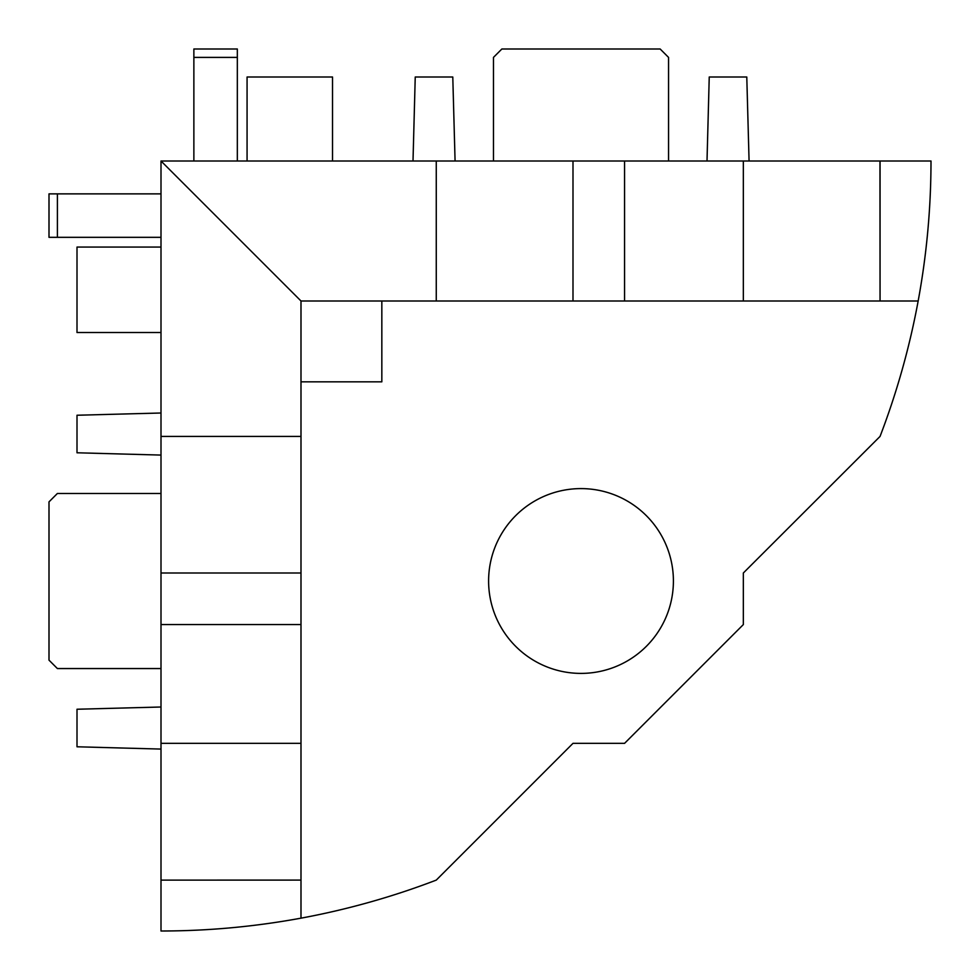 <?xml version="1.0" encoding="UTF-8"?>
<svg xmlns="http://www.w3.org/2000/svg" width="980" height="980" viewBox="0 0 980 980"><rect width="100%" height="100%" fill="white"/><g stroke="black" fill="none" stroke-linecap="round" stroke-linejoin="round"><path stroke-width="1.47" d="M300.995 381.833L381.833 381.833L381.833 300.995M488.604 581.005A92.402 92.402 0 0 0 627.2 661.022A92.402 92.402 0 0 0 627.2 500.976A92.402 92.402 0 0 0 488.604 581.005M572.994 300.995L572.994 161.002L436.259 161.002L436.259 300.995L743.342 300.995L743.342 161.002L880.052 161.002L880.052 300.995L879.979 161.002M624.566 300.995L624.566 161.002L743.342 161.002M572.994 161.002L624.566 161.002M743.342 300.995L879.979 300.995M880.052 161.002L931 161.002C930.976 208.054 926.688 254.727 918.162 300.995A769.998 769.998 0 0 1 880.052 436.418L743.342 572.994L743.342 624.566L624.566 743.342L572.994 743.342L436.259 880.114A769.998 769.998 0 0 1 300.995 918.162L300.995 436.418L161.002 436.418L161.002 572.994L300.995 572.994M300.995 918.162C254.727 926.688 208.054 930.976 161.002 931L161.002 880.114L300.995 880.101L161.002 880.114L161.002 572.994M161.002 624.566L300.995 624.566M161.002 743.342L300.995 743.342M918.162 300.995L880.052 300.995M436.259 300.995L300.995 300.995L161.002 161.002L161.002 436.418M300.995 300.995L300.995 436.418M436.259 161.002L161.002 161.002M193.869 57.404L237.332 57.404L237.332 49L193.869 49L193.869 161.002M237.332 57.404L237.332 161.002M161.002 193.869L49 193.869L49 237.332L57.404 237.332L57.404 193.869M161.002 237.332L57.404 237.332M668.556 161.002L668.556 57.404L660.153 49L501.87 49L493.467 57.404L493.467 161.002M161.002 493.467L57.404 493.467L49 501.87L49 660.153L57.404 668.556L161.002 668.556M332.526 161.002L332.526 77.004L247.07 77.004L247.07 161.002M161.002 247.07L77.004 247.07L77.004 332.526L161.002 332.526M161.002 707.009L77.004 709.238L77.004 746.785L161.002 749.075M749.075 161.002L746.785 77.004L709.238 77.004L707.009 161.002M161.002 413.009L77.004 415.238L77.004 452.785L161.002 455.075M455.075 161.002L452.785 77.004L415.238 77.004L413.009 161.002"/></g></svg>
